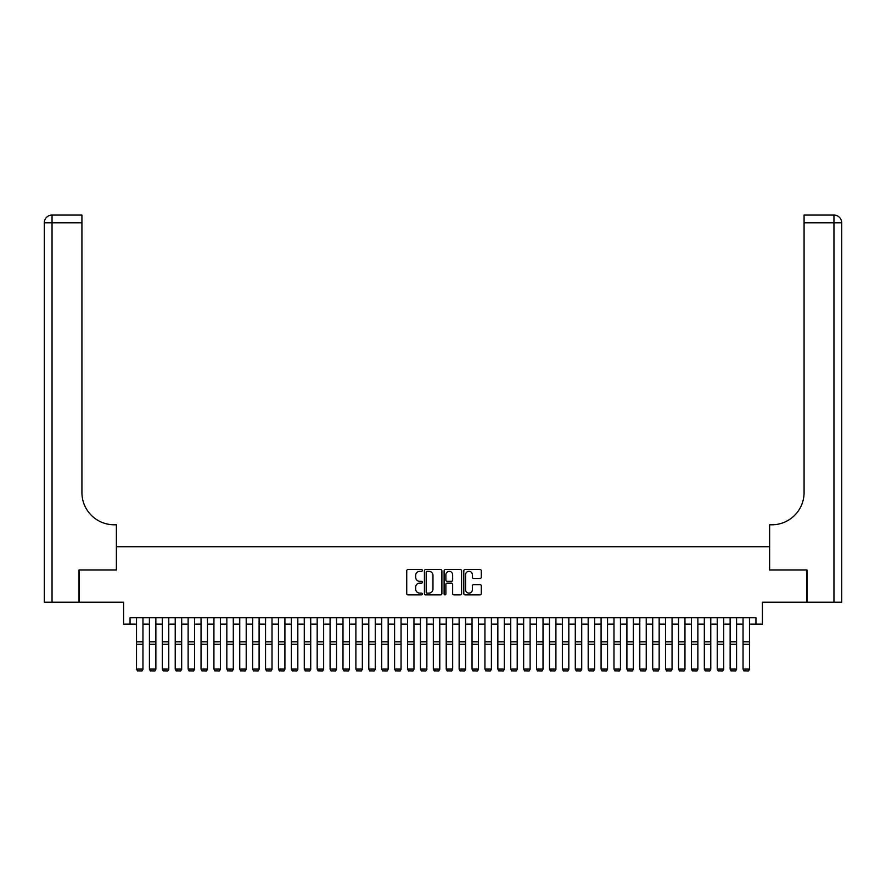 <?xml version="1.0" encoding="UTF-8"?>
<svg xmlns="http://www.w3.org/2000/svg" width="886" height="886" viewBox="0 0 886 886"><rect width="100%" height="100%" fill="white"/><g stroke="black" fill="none" stroke-linecap="round" stroke-linejoin="round"><path stroke-width="1.33" d="M422.356 570.44A0.886 0.886 0 0 0 421.47 569.543L408.003 569.543A1.263 1.263 0 0 0 406.74 570.817L406.74 593.62A1.263 1.263 0 0 0 408.003 594.883L421.47 594.883A0.886 0.886 0 0 0 422.356 593.997A0.886 0.886 0 0 0 421.47 593.111L419.72 593.111A4.053 4.053 0 0 1 415.667 589.057L415.667 587.152A4.053 4.053 0 0 1 419.72 583.099L421.47 583.099A0.886 0.886 0 0 0 422.356 582.213A0.886 0.886 0 0 0 421.47 581.327L419.72 581.327A4.053 4.053 0 0 1 415.667 577.273L415.667 575.379A4.053 4.053 0 0 1 419.72 571.326L421.47 571.326A0.886 0.886 0 0 0 422.356 570.44M480.024 578.48A1.263 1.263 0 0 0 481.286 577.207L481.286 570.817A1.263 1.263 0 0 0 480.024 569.543L465.072 569.543A1.263 1.263 0 0 0 463.81 570.817L463.81 593.62A1.263 1.263 0 0 0 465.072 594.883L480.024 594.883A1.263 1.263 0 0 0 481.286 593.62L481.286 585.89A1.263 1.263 0 0 0 480.024 584.627L473.622 584.627A1.263 1.263 0 0 0 472.36 585.89L472.36 589.722A3.389 3.389 0 0 1 468.971 593.111A3.389 3.389 0 0 1 465.582 589.722L465.582 574.715A3.389 3.389 0 0 1 468.971 571.326A3.389 3.389 0 0 1 472.36 574.715L472.36 577.207A1.263 1.263 0 0 0 473.622 578.48L480.024 578.48M130.054 624.154L130.054 617.708L755.946 617.708L755.946 624.154L762.403 624.154L762.403 602.214L806.603 602.214L806.603 569.953L769.491 569.953L769.491 546.728L116.509 546.728L116.509 569.953L79.397 569.953L79.397 602.214L123.597 602.214L123.597 624.154L136.51 624.154M441.892 570.817A1.263 1.263 0 0 0 440.63 569.543L425.679 569.543A1.263 1.263 0 0 0 424.416 570.817L424.416 593.62A1.263 1.263 0 0 0 425.679 594.883L440.63 594.883A1.263 1.263 0 0 0 441.892 593.62L441.892 570.817M445.37 569.543L460.321 569.543A1.263 1.263 0 0 1 461.584 570.817L461.584 593.62A1.263 1.263 0 0 1 460.321 594.883L453.92 594.883A1.263 1.263 0 0 1 452.657 593.62L452.657 584.372A1.263 1.263 0 0 0 451.395 583.099L447.153 583.099A1.263 1.263 0 0 0 445.88 584.372L445.88 593.997A0.886 0.886 0 0 1 444.993 594.883A0.886 0.886 0 0 1 444.107 593.997L444.107 570.817A1.263 1.263 0 0 1 445.37 569.543M142.956 624.154L149.413 624.154M155.858 624.154L162.315 624.154M168.772 624.154L175.218 624.154M181.674 624.154L188.131 624.154M194.577 624.154L201.033 624.154M207.479 624.154L213.936 624.154M220.392 624.154L226.838 624.154M233.295 624.154L239.752 624.154M246.197 624.154L252.654 624.154M259.1 624.154L265.556 624.154M272.013 624.154L278.459 624.154M284.915 624.154L291.361 624.154M297.818 624.154L304.275 624.154M310.72 624.154L317.177 624.154M323.634 624.154L330.079 624.154M336.536 624.154L342.982 624.154M349.438 624.154L355.895 624.154M362.341 624.154L368.797 624.154M375.254 624.154L381.7 624.154M388.157 624.154L394.602 624.154M401.059 624.154L407.516 624.154M413.961 624.154L420.418 624.154M426.864 624.154L433.32 624.154M439.777 624.154L446.223 624.154M452.68 624.154L459.136 624.154M465.582 624.154L472.039 624.154M478.484 624.154L484.941 624.154M491.398 624.154L497.843 624.154M504.3 624.154L510.746 624.154M517.202 624.154L523.659 624.154M530.105 624.154L536.562 624.154M543.018 624.154L549.464 624.154M555.921 624.154L562.366 624.154M568.823 624.154L575.28 624.154M581.725 624.154L588.182 624.154M594.639 624.154L601.085 624.154M607.541 624.154L613.987 624.154M620.444 624.154L626.9 624.154M633.346 624.154L639.803 624.154M646.248 624.154L652.705 624.154M659.162 624.154L665.607 624.154M672.064 624.154L678.521 624.154M684.967 624.154L691.423 624.154M697.869 624.154L704.326 624.154M710.782 624.154L717.228 624.154M723.685 624.154L730.142 624.154M736.587 624.154L743.044 624.154M749.49 624.154L755.946 624.154M427.074 571.326A0.886 0.886 0 0 0 426.188 572.212L426.188 592.225A0.886 0.886 0 0 0 427.074 593.111L428.913 593.111A4.053 4.053 0 0 0 432.966 589.057L432.966 575.379A4.053 4.053 0 0 0 428.913 571.326L427.074 571.326M452.657 574.77A3.389 3.389 0 0 0 449.268 571.381A3.389 3.389 0 0 0 445.88 574.77L445.88 580.064A1.263 1.263 0 0 0 447.153 581.327L451.395 581.327A1.263 1.263 0 0 0 452.657 580.064L452.657 574.77M142.956 617.708L142.956 669.329L141.993 670.935L137.474 670.835L141.993 670.935M137.474 670.935L136.51 669.096L142.956 669.096L141.993 670.835M136.51 617.708L136.51 669.096L137.474 670.835M79.009 569.953L116.376 569.953L116.376 524.789L114.183 524.789A32.261 32.261 0 0 1 81.922 492.527L81.922 222.807L52.041 222.807L52.041 602.214L79.009 602.214L79.009 569.953M52.041 602.214L44.3 602.214L44.3 222.807A7.741 7.741 0 0 1 52.041 215.065L81.922 215.065L81.922 222.807M44.3 524.789L44.3 222.807L52.041 222.807L52.041 215.065M114.183 524.789A32.261 32.261 0 0 1 81.922 492.527M841.7 602.214L806.991 602.214L806.991 569.953L769.624 569.953L769.624 524.789L771.817 524.789A32.261 32.261 0 0 0 804.078 492.527L804.078 215.065L833.959 215.065A7.741 7.741 0 0 1 841.7 222.807L841.7 602.214L841.7 222.807A7.741 7.741 0 0 0 833.959 215.065L833.959 222.807L804.078 222.807M771.817 524.789A32.261 32.261 0 0 0 804.078 492.527M155.858 617.708L155.858 669.329L154.895 670.935L150.376 670.835L154.895 670.935M150.376 670.935L149.413 669.096L155.858 669.096L154.895 670.835M149.413 617.708L149.413 669.096L150.376 670.835M168.772 617.708L168.772 669.329L167.797 670.935L163.279 670.835L167.797 670.935M163.279 670.935L162.315 669.096L168.772 669.096L167.797 670.835M162.315 617.708L162.315 669.096L163.279 670.835M181.674 617.708L181.674 669.329L180.711 670.935L176.192 670.835L180.711 670.935M176.192 670.935L175.218 669.096L181.674 669.096L180.711 670.835M175.218 617.708L175.218 669.096L176.192 670.835M194.577 617.708L194.577 669.329L193.613 670.935L189.095 670.835L193.613 670.935M189.095 670.935L188.131 669.096L194.577 669.096L193.613 670.835M188.131 617.708L188.131 669.096L189.095 670.835M207.479 617.708L207.479 669.329L206.516 670.935L201.997 670.835L206.516 670.935M201.997 670.935L201.033 669.096L207.479 669.096L206.516 670.835M201.033 617.708L201.033 669.096L201.997 670.835M220.392 617.708L220.392 669.329L219.418 670.935L214.899 670.835L219.418 670.935M214.899 670.935L213.936 669.096L220.392 669.096L219.418 670.835M213.936 617.708L213.936 669.096L214.899 670.835M233.295 617.708L233.295 669.329L232.331 670.935L227.813 670.835L232.331 670.935M227.813 670.935L226.838 669.096L233.295 669.096L232.331 670.835M226.838 617.708L226.838 669.096L227.813 670.835M246.197 617.708L246.197 669.329L245.234 670.935L240.715 670.835L245.234 670.935M240.715 670.935L239.752 669.096L246.197 669.096L245.234 670.835M239.752 617.708L239.752 669.096L240.715 670.835M259.1 617.708L259.1 669.329L258.136 670.935L253.617 670.835L258.136 670.935M253.617 670.935L252.654 669.096L259.1 669.096L258.136 670.835M252.654 617.708L252.654 669.096L253.617 670.835M272.013 617.708L272.013 669.329L271.038 670.935L266.52 670.835L271.038 670.935M266.52 670.935L265.556 669.096L272.013 669.096L271.038 670.835M265.556 617.708L265.556 669.096L266.52 670.835M284.915 617.708L284.915 669.329L283.941 670.935L279.433 670.835L283.941 670.935M279.433 670.935L278.459 669.096L284.915 669.096L283.941 670.835M278.459 617.708L278.459 669.096L279.433 670.835M297.818 617.708L297.818 669.329L296.854 670.935L292.336 670.835L296.854 670.935M292.336 670.935L291.361 669.096L297.818 669.096L296.854 670.835M291.361 617.708L291.361 669.096L292.336 670.835M310.72 617.708L310.72 669.329L309.757 670.935L305.238 670.835L309.757 670.935M305.238 670.935L304.275 669.096L310.72 669.096L309.757 670.835M304.275 617.708L304.275 669.096L305.238 670.835M323.634 617.708L323.634 669.329L322.659 670.935L318.14 670.835L322.659 670.935M318.14 670.935L317.177 669.096L323.634 669.096L322.659 670.835M317.177 617.708L317.177 669.096L318.14 670.835M336.536 617.708L336.536 669.329L335.561 670.935L331.054 670.835L335.561 670.935M331.054 670.935L330.079 669.096L336.536 669.096L335.561 670.835M330.079 617.708L330.079 669.096L331.054 670.835M349.438 617.708L349.438 669.329L348.475 670.935L343.956 670.835L348.475 670.935M343.956 670.935L342.982 669.096L349.438 669.096L348.475 670.835M342.982 617.708L342.982 669.096L343.956 670.835M362.341 617.708L362.341 669.329L361.377 670.935L356.859 670.835L361.377 670.935M356.859 670.935L355.895 669.096L362.341 669.096L361.377 670.835M355.895 617.708L355.895 669.096L356.859 670.835M375.254 617.708L375.254 669.329L374.28 670.935L369.761 670.835L374.28 670.935M369.761 670.935L368.797 669.096L375.254 669.096L374.28 670.835M368.797 617.708L368.797 669.096L369.761 670.835M388.157 617.708L388.157 669.329L387.182 670.935L382.674 670.835L387.182 670.935M382.674 670.935L381.7 669.096L388.157 669.096L387.182 670.835M381.7 617.708L381.7 669.096L382.674 670.835M401.059 617.708L401.059 669.329L400.095 670.935L395.577 670.835L400.095 670.935M395.577 670.935L394.602 669.096L401.059 669.096L400.095 670.835M394.602 617.708L394.602 669.096L395.577 670.835M413.961 617.708L413.961 669.329L412.998 670.935L408.479 670.835L412.998 670.935M408.479 670.935L407.516 669.096L413.961 669.096L412.998 670.835M407.516 617.708L407.516 669.096L408.479 670.835M426.864 617.708L426.864 669.329L425.9 670.935L421.382 670.835L425.9 670.935M421.382 670.935L420.418 669.096L426.864 669.096L425.9 670.835M420.418 617.708L420.418 669.096L421.382 670.835M439.777 617.708L439.777 669.329L438.803 670.935L434.284 670.835L438.803 670.935M434.284 670.935L433.32 669.096L439.777 669.096L438.803 670.835M433.32 617.708L433.32 669.096L434.284 670.835M452.68 617.708L452.68 669.329L451.716 670.935L447.197 670.835L451.716 670.935M447.197 670.935L446.223 669.096L452.68 669.096L451.716 670.835M446.223 617.708L446.223 669.096L447.197 670.835M465.582 617.708L465.582 669.329L464.618 670.935L460.1 670.835L464.618 670.935M460.1 670.935L459.136 669.096L465.582 669.096L464.618 670.835M459.136 617.708L459.136 669.096L460.1 670.835M478.484 617.708L478.484 669.329L477.521 670.935L473.002 670.835L477.521 670.935M473.002 670.935L472.039 669.096L478.484 669.096L477.521 670.835M472.039 617.708L472.039 669.096L473.002 670.835M491.398 617.708L491.398 669.329L490.423 670.935L485.905 670.835L490.423 670.935M485.905 670.935L484.941 669.096L491.398 669.096L490.423 670.835M484.941 617.708L484.941 669.096L485.905 670.835M504.3 617.708L504.3 669.329L503.326 670.935L498.818 670.835L503.326 670.935M498.818 670.935L497.843 669.096L504.3 669.096L503.326 670.835M497.843 617.708L497.843 669.096L498.818 670.835M517.202 617.708L517.202 669.329L516.239 670.935L511.72 670.835L516.239 670.935M511.72 670.935L510.746 669.096L517.202 669.096L516.239 670.835M510.746 617.708L510.746 669.096L511.72 670.835M530.105 617.708L530.105 669.329L529.141 670.935L524.623 670.835L529.141 670.935M524.623 670.935L523.659 669.096L530.105 669.096L529.141 670.835M523.659 617.708L523.659 669.096L524.623 670.835M543.018 617.708L543.018 669.329L542.044 670.935L537.525 670.835L542.044 670.935M537.525 670.935L536.562 669.096L543.018 669.096L542.044 670.835M536.562 617.708L536.562 669.096L537.525 670.835M555.921 617.708L555.921 669.329L554.946 670.935L550.439 670.835L554.946 670.935M550.439 670.935L549.464 669.096L555.921 669.096L554.946 670.835M549.464 617.708L549.464 669.096L550.439 670.835M568.823 617.708L568.823 669.329L567.86 670.935L563.341 670.835L567.86 670.935M563.341 670.935L562.366 669.096L568.823 669.096L567.86 670.835M562.366 617.708L562.366 669.096L563.341 670.835M581.725 617.708L581.725 669.329L580.762 670.935L576.243 670.835L580.762 670.935M576.243 670.935L575.28 669.096L581.725 669.096L580.762 670.835M575.28 617.708L575.28 669.096L576.243 670.835M594.639 617.708L594.639 669.329L593.664 670.935L589.146 670.835L593.664 670.935M589.146 670.935L588.182 669.096L594.639 669.096L593.664 670.835M588.182 617.708L588.182 669.096L589.146 670.835M607.541 617.708L607.541 669.329L606.567 670.935L602.059 670.835L606.567 670.935M602.059 670.935L601.085 669.096L607.541 669.096L606.567 670.835M601.085 617.708L601.085 669.096L602.059 670.835M620.444 617.708L620.444 669.329L619.48 670.935L614.962 670.835L619.48 670.935M614.962 670.935L613.987 669.096L620.444 669.096L619.48 670.835M613.987 617.708L613.987 669.096L614.962 670.835M633.346 617.708L633.346 669.329L632.382 670.935L627.864 670.835L632.382 670.935M627.864 670.935L626.9 669.096L633.346 669.096L632.382 670.835M626.9 617.708L626.9 669.096L627.864 670.835M646.248 617.708L646.248 669.329L645.285 670.935L640.766 670.835L645.285 670.935M640.766 670.935L639.803 669.096L646.248 669.096L645.285 670.835M639.803 617.708L639.803 669.096L640.766 670.835M659.162 617.708L659.162 669.329L658.187 670.935L653.669 670.835L658.187 670.935M653.669 670.935L652.705 669.096L659.162 669.096L658.187 670.835M652.705 617.708L652.705 669.096L653.669 670.835M672.064 617.708L672.064 669.329L671.101 670.935L666.582 670.835L671.101 670.935M666.582 670.935L665.607 669.096L672.064 669.096L671.101 670.835M665.607 617.708L665.607 669.096L666.582 670.835M684.967 617.708L684.967 669.329L684.003 670.935L679.484 670.835L684.003 670.935M679.484 670.935L678.521 669.096L684.967 669.096L684.003 670.835M678.521 617.708L678.521 669.096L679.484 670.835M697.869 617.708L697.869 669.329L696.905 670.935L692.387 670.835L696.905 670.935M692.387 670.935L691.423 669.096L697.869 669.096L696.905 670.835M691.423 617.708L691.423 669.096L692.387 670.835M710.782 617.708L710.782 669.329L709.808 670.935L705.289 670.835L709.808 670.935M705.289 670.935L704.326 669.096L710.782 669.096L709.808 670.835M704.326 617.708L704.326 669.096L705.289 670.835M723.685 617.708L723.685 669.329L722.721 670.935L718.203 670.835L722.721 670.935M718.203 670.935L717.228 669.096L723.685 669.096L722.721 670.835M717.228 617.708L717.228 669.096L718.203 670.835M736.587 617.708L736.587 669.329L735.624 670.935L731.105 670.835L735.624 670.935M731.105 670.935L730.142 669.096L736.587 669.096L735.624 670.835M730.142 617.708L730.142 669.096L731.105 670.835M749.49 617.708L749.49 669.329L748.526 670.935L744.007 670.835L748.526 670.935M744.007 670.935L743.044 669.096L749.49 669.096L748.526 670.835M743.044 617.708L743.044 669.096L744.007 670.835M142.956 641.796L136.51 641.796M142.956 644.233L136.51 644.233M833.959 602.214L833.959 222.807L841.7 222.807M155.858 641.796L149.413 641.796M155.858 644.233L149.413 644.233M168.772 641.796L162.315 641.796M168.772 644.233L162.315 644.233M181.674 641.796L175.218 641.796M181.674 644.233L175.218 644.233M194.577 641.796L188.131 641.796M194.577 644.233L188.131 644.233M207.479 641.796L201.033 641.796M207.479 644.233L201.033 644.233M220.392 641.796L213.936 641.796M220.392 644.233L213.936 644.233M233.295 641.796L226.838 641.796M233.295 644.233L226.838 644.233M246.197 641.796L239.752 641.796M246.197 644.233L239.752 644.233M259.1 641.796L252.654 641.796M259.1 644.233L252.654 644.233M272.013 641.796L265.556 641.796M272.013 644.233L265.556 644.233M284.915 641.796L278.459 641.796M284.915 644.233L278.459 644.233M297.818 641.796L291.361 641.796M297.818 644.233L291.361 644.233M310.72 641.796L304.275 641.796M310.72 644.233L304.275 644.233M323.634 641.796L317.177 641.796M323.634 644.233L317.177 644.233M336.536 641.796L330.079 641.796M336.536 644.233L330.079 644.233M349.438 641.796L342.982 641.796M349.438 644.233L342.982 644.233M362.341 641.796L355.895 641.796M362.341 644.233L355.895 644.233M375.254 641.796L368.797 641.796M375.254 644.233L368.797 644.233M388.157 641.796L381.7 641.796M388.157 644.233L381.7 644.233M401.059 641.796L394.602 641.796M401.059 644.233L394.602 644.233M413.961 641.796L407.516 641.796M413.961 644.233L407.516 644.233M426.864 641.796L420.418 641.796M426.864 644.233L420.418 644.233M439.777 641.796L433.32 641.796M439.777 644.233L433.32 644.233M452.68 641.796L446.223 641.796M452.68 644.233L446.223 644.233M465.582 641.796L459.136 641.796M465.582 644.233L459.136 644.233M478.484 641.796L472.039 641.796M478.484 644.233L472.039 644.233M491.398 641.796L484.941 641.796M491.398 644.233L484.941 644.233M504.3 641.796L497.843 641.796M504.3 644.233L497.843 644.233M517.202 641.796L510.746 641.796M517.202 644.233L510.746 644.233M530.105 641.796L523.659 641.796M530.105 644.233L523.659 644.233M543.018 641.796L536.562 641.796M543.018 644.233L536.562 644.233M555.921 641.796L549.464 641.796M555.921 644.233L549.464 644.233M568.823 641.796L562.366 641.796M568.823 644.233L562.366 644.233M581.725 641.796L575.28 641.796M581.725 644.233L575.28 644.233M594.639 641.796L588.182 641.796M594.639 644.233L588.182 644.233M607.541 641.796L601.085 641.796M607.541 644.233L601.085 644.233M620.444 641.796L613.987 641.796M620.444 644.233L613.987 644.233M633.346 641.796L626.9 641.796M633.346 644.233L626.9 644.233M646.248 641.796L639.803 641.796M646.248 644.233L639.803 644.233M659.162 641.796L652.705 641.796M659.162 644.233L652.705 644.233M672.064 641.796L665.607 641.796M672.064 644.233L665.607 644.233M684.967 641.796L678.521 641.796M684.967 644.233L678.521 644.233M697.869 641.796L691.423 641.796M697.869 644.233L691.423 644.233M710.782 641.796L704.326 641.796M710.782 644.233L704.326 644.233M723.685 641.796L717.228 641.796M723.685 644.233L717.228 644.233M736.587 641.796L730.142 641.796M736.587 644.233L730.142 644.233M749.49 641.796L743.044 641.796M749.49 644.233L743.044 644.233"/></g></svg>

